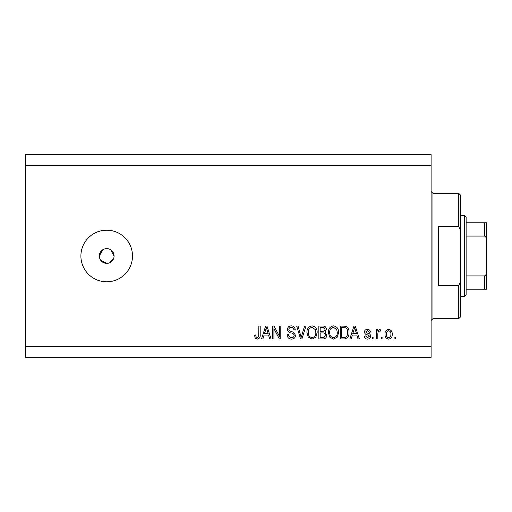 <?xml version="1.0" encoding="UTF-8"?>
<svg xmlns="http://www.w3.org/2000/svg" width="512" height="512" viewBox="0 0 512 512"><rect width="100%" height="100%" fill="white"/><g stroke="black" fill="none" stroke-linecap="round" stroke-linejoin="round"><path stroke-width="0.77" d="M102.611 249.869L99.328 256L99.891 258.822M100.57 260.096L106.701 263.373L108.141 263.232M106.701 248.627A7.373 7.373 0 0 0 99.328 256A7.373 7.373 0 0 0 106.701 263.373A7.373 7.373 0 0 0 114.074 256A7.373 7.373 0 0 0 106.701 248.627M106.701 230.195A25.805 25.805 0 0 0 80.896 256A25.805 25.805 0 0 0 106.701 281.805A25.805 25.805 0 0 0 132.506 256A25.805 25.805 0 0 0 106.701 230.195M113.933 257.44L114.074 256L110.797 249.869M431.104 165.683L25.6 165.683L25.6 154.624L431.104 154.624L431.104 357.376L25.6 357.376L25.6 346.317L431.104 346.317M273.926 328.672L273.926 338.944L272.589 338.944L272.589 326.042L274.016 326.042L279.456 336.326L279.456 326.042L280.8 326.042L280.8 338.944L279.366 338.944L273.926 328.672M295.546 335.354C295.309 337.786 293.952 339.04 291.482 339.11C288.768 338.944 287.328 337.491 287.168 334.752L288.506 334.586C288.678 336.48 289.709 337.485 291.597 337.606C293.146 337.619 294.016 336.883 294.202 335.392C293.805 333.894 292.73 333.082 290.982 332.954C288.883 332.614 287.725 331.43 287.501 329.408C287.699 327.136 288.947 325.958 291.245 325.875C293.702 325.997 295.021 327.277 295.213 329.728L293.869 329.894C293.747 328.282 292.89 327.443 291.29 327.379C289.83 327.36 289.018 328.045 288.845 329.44L289.261 330.752L293.555 332.275L295.546 335.354M305.984 326.042L301.92 338.944L300.538 338.944L296.678 326.042L298.061 326.042L301.158 337.434L304.595 326.042L305.984 326.042M312.051 339.11L308.243 337.088L306.938 332.666C306.784 328.826 308.493 326.56 312.058 325.875C315.558 326.541 317.254 328.755 317.158 332.506L315.846 337.139L312.051 339.11M333.498 339.11L329.696 337.088L328.39 332.666C328.23 328.826 329.939 326.56 333.504 325.875C337.005 326.541 338.707 328.755 338.611 332.506L337.293 337.139L333.498 339.11M352.358 335.091L351.232 338.944L349.837 338.944L353.958 326.042L355.264 326.042L359.386 338.944L357.997 338.944L356.864 335.091L352.358 335.091M395.411 337.101L395.411 338.944L394.074 338.944L394.074 337.101L395.411 337.101M25.6 165.683L25.6 346.317M392.23 334.157C392.403 336.954 391.206 338.605 388.627 339.11C386.086 338.618 384.883 336.992 385.024 334.253C384.877 331.501 386.08 329.882 388.627 329.395C391.136 329.869 392.339 331.456 392.23 334.157M383.014 337.101L383.014 338.944L381.67 338.944L381.67 337.101L383.014 337.101M377.818 334.08L377.818 338.944L376.48 338.944L376.48 329.562L377.818 329.562L377.818 331.059L379.405 329.395L380.666 329.894L380.166 331.238L379.258 331.066L378.054 332.16L377.818 334.08M373.965 337.101L373.965 338.944L372.627 338.944L372.627 337.101L373.965 337.101M370.611 336.083C370.464 338.029 369.408 339.04 367.443 339.11C365.555 339.014 364.486 338.01 364.243 336.096L365.587 335.93L367.533 337.773L369.274 336.314L368.966 335.462L367.699 334.944C365.837 334.72 364.742 333.76 364.416 332.07C364.589 330.31 365.581 329.414 367.386 329.395C369.178 329.427 370.195 330.317 370.445 332.077L369.107 332.243L367.437 330.733L365.754 331.878L366.176 332.659L367.68 333.197C369.485 333.427 370.464 334.387 370.611 336.083M348.998 332.422C349.229 336.243 347.59 338.413 344.09 338.944L340.282 338.944L340.282 326.042L345.971 326.278C348.198 327.629 349.21 329.677 348.998 332.422M326.714 335.155C326.605 337.658 325.299 338.925 322.81 338.944L318.835 338.944L318.835 326.042L322.835 326.042C325.005 326.054 326.182 327.136 326.374 329.286L324.934 331.987L326.714 335.155M264.051 335.091L262.925 338.944L261.53 338.944L265.651 326.042L266.957 326.042L271.078 338.944L269.69 338.944L268.557 335.091L264.051 335.091M257.274 339.11L255.258 338.202L254.49 335.091L255.834 334.925C255.667 336.32 256.166 337.21 257.338 337.606L258.675 336.627L258.848 326.042L260.192 326.042L260.192 334.797C260.448 337.235 259.475 338.675 257.274 339.11M109.523 262.81L113.51 258.822M388.595 330.733C386.95 331.213 386.208 332.384 386.362 334.246C386.202 336.141 386.97 337.318 388.659 337.773C390.304 337.28 391.046 336.109 390.886 334.246C391.046 332.358 390.278 331.187 388.595 330.733M354.01 329.83L352.8 333.581L356.422 333.581L354.611 327.386L354.01 329.83M341.626 327.552L341.626 337.434L343.923 337.434C345.466 337.549 346.534 336.922 347.142 335.558L347.654 332.403C347.84 330.458 347.194 328.922 345.715 327.808L341.626 327.552M333.517 327.379C330.784 327.942 329.523 329.709 329.728 332.685C329.645 335.462 330.893 337.101 333.485 337.606C336.154 337.062 337.414 335.354 337.267 332.467L336.71 329.549L333.517 327.379M320.179 327.552L320.179 331.405L323.866 331.283L325.037 329.498C324.858 327.994 323.974 327.347 322.368 327.552L320.179 327.552M320.179 332.909L320.179 337.434L324.134 337.274L325.37 335.168C325.229 333.555 324.32 332.8 322.65 332.909L320.179 332.909M312.07 327.379C309.338 327.942 308.07 329.709 308.282 332.685C308.192 335.462 309.446 337.101 312.038 337.606C314.707 337.062 315.968 335.354 315.821 332.467L315.258 329.549L312.07 327.379M265.702 329.83L264.493 333.581L268.115 333.581L266.304 327.386L265.702 329.83M458.752 226.509L458.752 193.331L460.595 195.174L460.595 230.662L458.752 226.509L438.477 226.509L438.477 285.491L458.752 285.491L460.595 281.338L460.595 316.826L458.752 318.669L458.752 285.491M460.595 281.338L460.595 230.662M486.4 276.461L486.4 235.539M464.282 215.45L466.125 217.293L466.125 294.707L464.282 296.55L464.282 215.45L460.595 215.45M466.125 222.822L486.4 222.822L486.4 289.178L484.557 289.178L486.4 289.178M486.4 239.93C486.592 238.15 485.978 236.858 484.557 236.064L484.557 222.822M466.125 236.064L484.557 236.064M466.125 275.936L484.557 275.936C485.971 275.155 486.586 273.862 486.4 272.07M466.125 289.178L484.557 289.178L484.557 275.936M486.4 222.822L485.824 222.822M458.752 193.331L432.947 193.331L432.947 318.669L431.104 320.512M432.947 193.331L431.104 191.488M458.752 318.669L432.947 318.669M464.282 296.55L460.595 296.55"/></g></svg>
